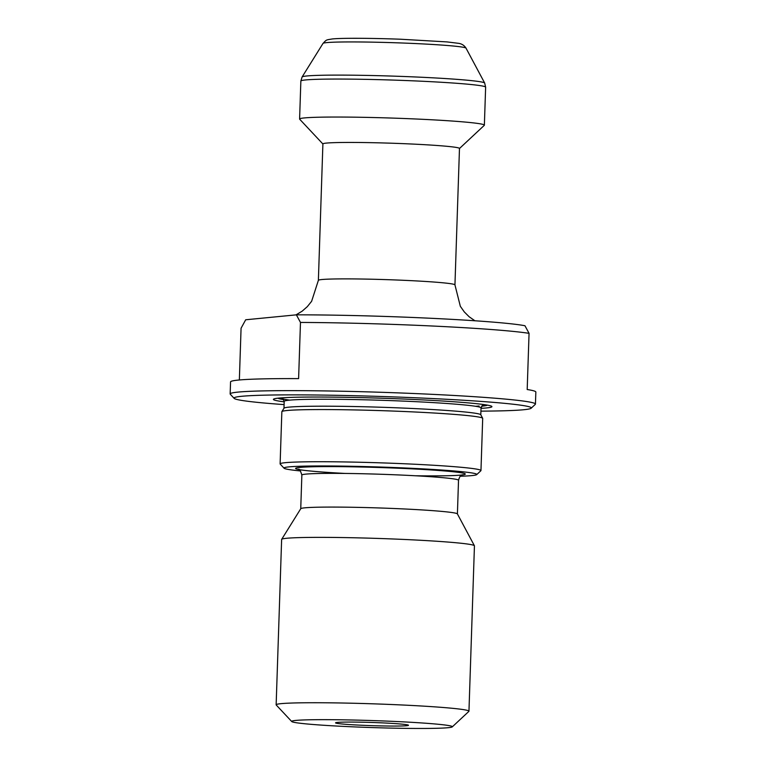 <?xml version="1.0" encoding="UTF-8"?>
<svg xmlns="http://www.w3.org/2000/svg" width="766" height="766" viewBox="0 0 766 766"><rect width="100%" height="100%" fill="white"/><g stroke="black" fill="none" stroke-linecap="round" stroke-linejoin="round"><path stroke-width="1.15" d="M239.356 379.974L241.07 328.231L245.695 319.776L296.375 314.836A144.688 6.31 1.9 0 1 524.959 325.741L529.057 333.334A152.731 6.664 -178.1 0 0 300.473 322.438L296.375 314.836M234.176 398.377L230.298 394.241A152.731 6.664 1.9 0 1 230.154 393.944A152.731 6.664 1.9 0 1 238.035 392.096A152.731 6.664 1.9 0 1 407.426 393.245A152.731 6.664 1.9 0 1 535.444 404.065A152.731 6.664 1.9 0 1 535.29 404.352L531.144 408.23A148.709 6.482 -178.1 0 0 409.839 397.535A148.709 6.482 -178.1 0 0 241.711 396.29A148.709 6.482 -178.1 0 0 234.176 398.377A148.709 6.482 -178.1 0 0 284.09 404.611M230.154 393.944L230.556 381.899A152.731 6.664 1.9 0 1 238.427 380.06A152.731 6.664 1.9 0 1 298.606 378.615L300.473 322.438M535.444 404.065L535.846 392.029A152.731 6.664 -178.1 0 0 527.19 389.521L529.057 333.334M459.476 148.508L484.284 125.337A92.437 4.031 -178.1 0 0 484.371 125.164A92.437 4.031 -178.1 0 0 406.89 118.615A92.437 4.031 -178.1 0 0 304.361 117.926A92.437 4.031 -178.1 0 0 299.602 119.036A92.437 4.031 -178.1 0 0 299.678 119.218L322.898 143.979M459.476 148.451A68.327 2.978 -178.1 0 0 391.282 143.204A68.327 2.978 -178.1 0 0 322.898 143.912L318.378 280.356A68.327 2.978 1.9 0 1 386.763 279.647A68.327 2.978 1.9 0 1 454.947 284.895L459.476 148.451M480.924 411.141A148.709 6.482 -178.1 0 0 531.144 408.23M481.01 408.355A109.318 4.768 -178.1 0 0 486.295 407.962A109.318 4.768 -178.1 0 0 491.159 406.047A109.318 4.768 -178.1 0 0 382.828 398.253A109.318 4.768 -178.1 0 0 274.218 398.847A109.318 4.768 -178.1 0 0 284.186 401.824M481.613 406.21A104.904 4.577 -178.1 0 0 482.159 406.152A104.904 4.577 -178.1 0 0 487.406 405.128M278.01 398.186A104.904 4.577 -178.1 0 0 283.726 399.641M460.155 476.251A96.459 4.203 -178.1 0 0 471.837 475.6A96.459 4.203 -178.1 0 0 476.711 474.623L480.856 470.745A100.48 4.385 -178.1 0 0 480.962 470.563L482.695 418.389A100.48 4.385 -178.1 0 0 482.666 418.274L480.77 414.741A98.469 4.299 -178.1 0 0 382.521 407.292A98.469 4.299 -178.1 0 0 284.004 408.211L281.878 411.62A100.48 4.385 -178.1 0 0 281.85 411.725L280.117 463.899A100.48 4.385 -178.1 0 0 280.203 464.091L284.081 468.227A96.459 4.203 -178.1 0 0 300.492 470.946M482.666 418.274A100.48 4.385 -178.1 0 0 382.416 410.681A100.48 4.385 -178.1 0 0 281.878 411.62M480.962 470.563A100.48 4.385 -178.1 0 0 380.683 462.846A100.48 4.385 -178.1 0 0 280.117 463.899M476.711 474.623A96.459 4.203 -178.1 0 0 380.539 467.04A96.459 4.203 -178.1 0 0 284.081 468.227M452.275 726.877L468.859 711.394A96.459 4.203 -178.1 0 0 468.955 711.212L474.441 545.852A96.459 4.203 -178.1 0 0 474.413 545.746L457.379 513.881A78.371 3.418 -178.1 0 0 390.737 508.375A78.371 3.418 -178.1 0 0 304.782 507.829A78.371 3.418 -178.1 0 0 300.77 508.691L281.668 539.35A96.459 4.203 -178.1 0 0 281.629 539.456L276.143 704.816A96.459 4.203 -178.1 0 0 276.229 704.998L291.75 721.553A80.382 3.504 -178.1 0 0 360.796 727.164A80.382 3.504 -178.1 0 0 448.215 727.7A80.382 3.504 -178.1 0 0 452.275 726.877A80.382 3.504 -178.1 0 0 372.132 720.557A80.382 3.504 -178.1 0 0 291.75 721.553M474.413 545.746A96.459 4.203 -178.1 0 0 378.174 538.441A96.459 4.203 -178.1 0 0 281.668 539.35M468.955 711.212A96.459 4.203 -178.1 0 0 372.688 703.81A96.459 4.203 -178.1 0 0 276.143 704.816M406.602 725.718A36.481 1.589 -178.1 0 0 408.47 725.23A36.481 1.589 -178.1 0 0 372.065 722.472A36.481 1.589 -178.1 0 0 335.565 722.817A36.481 1.589 -178.1 0 0 365.679 725.421A36.481 1.589 -178.1 0 0 406.602 725.718M323.022 43.403C326.747 39.497 325.761 40.062 332.377 38.942C342.23 37.946 371.443 38.137 400.417 39.219L447.038 41.91L458.039 43.269C461.525 43.624 464.177 45.251 466.015 48.143A71.554 3.121 -178.1 0 0 405.157 43.116A71.554 3.121 -178.1 0 0 326.689 42.618A71.554 3.121 -178.1 0 0 323.022 43.403L302.101 76.983A91.365 3.983 1.9 0 1 306.773 75.978A91.365 3.983 1.9 0 1 406.976 76.619A91.365 3.983 1.9 0 1 484.667 83.034L485.634 87.19A92.437 4.031 -178.1 0 0 408.154 80.631A92.437 4.031 -178.1 0 0 305.624 79.942A92.437 4.031 -178.1 0 0 300.856 81.062L299.602 119.036M482.216 405.607A101.687 4.433 -178.1 0 0 484.294 404.63M281.16 397.889A101.687 4.433 -178.1 0 0 289.749 400.13M475.581 406.286A101.687 4.433 -178.1 0 0 479.104 406.009M482.532 405.434L481.029 407.885A98.469 4.299 -178.1 0 0 382.761 400.331A98.469 4.299 -178.1 0 0 284.196 401.355L282.855 398.808M345.227 473.445A84.806 3.696 1.9 0 1 300.023 467.404A84.806 3.696 1.9 0 1 437.185 470.372A84.806 3.696 1.9 0 1 415.364 475.772M462.405 474.757C462.358 475.571 460.625 473.187 458.518 480.263A78.371 3.418 -178.1 0 0 392.824 474.7A78.371 3.418 -178.1 0 0 305.902 474.116A78.371 3.418 -178.1 0 0 301.861 475.064L300.741 508.729M466.015 48.143L484.667 83.034M485.634 87.19L484.371 125.164M284.196 401.355L283.975 408.259M481.029 407.885L480.799 414.789M458.518 480.263L457.407 513.929M301.861 475.064C300.464 470.583 299.295 468.668 298.347 469.319M302.101 76.983L300.856 81.062M318.378 280.356L311.618 301.306L307.3 306.659L302.168 311.168L296.011 314.864M474.901 320.762L469.137 316.751L464.301 311.925L460.337 306.304L454.947 284.895"/></g></svg>
